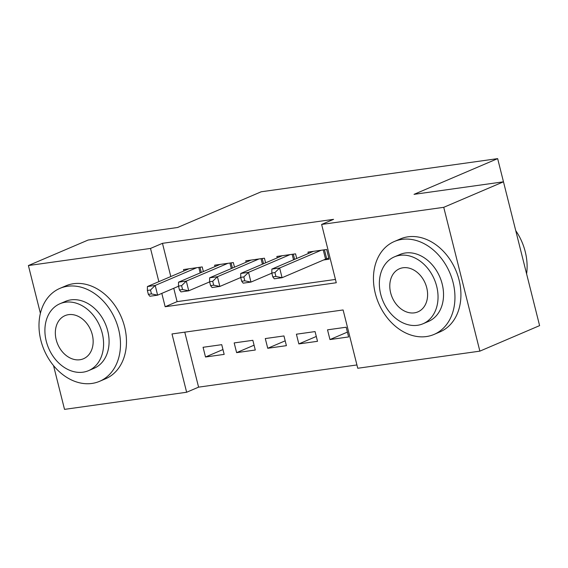 <?xml version="1.0" encoding="UTF-8"?>
<svg xmlns="http://www.w3.org/2000/svg" width="568" height="568" viewBox="0 0 568 568"><rect width="100%" height="100%" fill="white"/><g stroke="black" fill="none" stroke-linecap="round" stroke-linejoin="round"><path stroke-width="0.85" d="M40.392 313.302L28.4 265.547L88.132 240.037L177.578 227.498L261.202 191.778L497.653 158.628L414.029 194.348L503.475 181.81L539.6 325.627L479.868 351.145L357.755 368.263L343.107 309.958L171.998 333.949L186.638 392.254L64.525 409.372L53.527 365.593M184.77 332.152L198.587 387.149L356.924 364.954M198.587 387.149L186.638 392.254M203.372 271.561L202.208 266.932L183.542 269.544L183.897 270.957M234.485 267.201L233.32 262.565L214.654 265.185L215.002 266.598M265.597 262.842L264.432 258.206L245.766 260.819L246.114 262.231M296.709 258.483L295.545 253.846L276.872 256.459L277.227 257.872M347.41 332.102L329.958 339.558L348.624 336.945L346.182 327.225L327.516 329.838L329.958 339.558M316.298 336.462L298.846 343.917L317.512 341.304L315.07 331.584L296.404 334.204L298.846 343.917M285.186 340.828L267.734 348.283L286.4 345.663L283.957 335.944L265.291 338.563L267.734 348.283M254.073 345.188L236.622 352.643L255.288 350.023L252.845 340.31L234.179 342.923L236.622 352.643M221.733 344.669L203.067 347.289L205.509 357.002L224.175 354.389L221.733 344.669M161.809 293.386L165.16 306.734L336.277 282.743L321.63 224.438L333.579 219.34L162.462 243.324L170.805 276.545M173.751 288.281L177.102 301.636L335.447 279.435M323.654 259.959L329.092 259.2L326.657 249.48L307.984 252.1L308.339 253.513M321.63 224.438L443.743 207.32L503.475 181.81L497.653 158.628M443.743 207.32L479.868 351.145M28.4 265.547L150.513 248.429L158.855 281.65M162.462 243.324L150.513 248.429M177.102 301.636L165.16 306.734M222.961 349.547L205.509 357.002M321.211 250.247L279.641 268.004L271.859 269.09L313.429 251.333M328.801 258.035L326.678 258.731A4.04 0.525 -14.1 0 0 325.563 259.143L282.076 277.716L274.301 278.81L272.796 276.893L275.906 276.46L274.933 272.569L271.816 273.009L272.796 276.893M274.933 272.569L279.641 268.004L282.076 277.716L275.906 276.46M271.859 269.09L271.816 273.009M526.607 273.897A50.531 38.709 -113.1 0 0 515.737 230.629M426.398 336.554A50.531 38.709 -113.1 0 0 434.044 334.431A50.531 38.709 -113.1 0 0 451.638 277.582A50.531 38.709 -113.1 0 0 401.988 239.376A50.531 38.709 -113.1 0 0 394.348 241.492A50.531 38.709 -113.1 0 0 376.754 298.349A50.531 38.709 -113.1 0 0 426.398 336.554M434.044 334.431L440.015 331.882A50.531 38.709 -113.1 0 0 457.609 275.026A50.531 38.709 -113.1 0 0 407.959 236.821A50.531 38.709 -113.1 0 0 400.319 238.943L394.348 241.492M394.405 256.857L399.9 254.507A36.38 27.875 66.9 0 1 405.403 252.98A36.38 27.875 66.9 0 1 441.151 280.486A36.38 27.875 66.9 0 1 428.485 321.424L422.99 323.767A36.38 27.875 -113.1 0 0 435.656 282.836A36.38 27.875 -113.1 0 0 399.915 255.33A36.38 27.875 -113.1 0 0 394.405 256.857A36.38 27.875 -113.1 0 0 381.739 297.788A36.38 27.875 -113.1 0 0 417.487 325.294A36.38 27.875 -113.1 0 0 422.99 323.767M403.039 267.762A23.444 17.963 -113.1 0 0 399.489 268.749A23.444 17.963 -113.1 0 0 391.324 295.126A23.444 17.963 -113.1 0 0 414.363 312.854A23.444 17.963 -113.1 0 0 417.906 311.875A23.444 17.963 -113.1 0 0 426.071 285.491A23.444 17.963 -113.1 0 0 403.039 267.762M91.945 383.443A50.531 38.709 -113.1 0 0 99.592 381.32A50.531 38.709 -113.1 0 0 117.178 324.47A50.531 38.709 -113.1 0 0 67.535 286.265A50.531 38.709 -113.1 0 0 59.896 288.381A50.531 38.709 -113.1 0 0 42.302 345.237A50.531 38.709 -113.1 0 0 91.945 383.443M99.592 381.32L105.563 378.771A50.531 38.709 -113.1 0 0 123.157 321.914A50.531 38.709 -113.1 0 0 73.506 283.709A50.531 38.709 -113.1 0 0 65.867 285.832L59.896 288.381M59.952 303.738L65.448 301.395A36.38 27.875 66.9 0 1 70.95 299.868A36.38 27.875 66.9 0 1 106.699 327.374A36.38 27.875 66.9 0 1 94.032 368.305L88.537 370.655A36.38 27.875 -113.1 0 0 101.203 329.724A36.38 27.875 -113.1 0 0 65.455 302.211A36.38 27.875 -113.1 0 0 59.952 303.738A36.38 27.875 -113.1 0 0 47.286 344.677A36.38 27.875 -113.1 0 0 83.034 372.182A36.38 27.875 -113.1 0 0 88.537 370.655M68.586 314.651A23.444 17.963 -113.1 0 0 65.036 315.638A23.444 17.963 -113.1 0 0 56.871 342.014A23.444 17.963 -113.1 0 0 79.91 359.743A23.444 17.963 -113.1 0 0 83.453 358.763A23.444 17.963 -113.1 0 0 91.618 332.379A23.444 17.963 -113.1 0 0 68.586 314.651M290.099 254.606L248.528 272.363L240.747 273.456L282.317 255.699M271.859 273.158L250.964 282.083L243.189 283.169L241.684 281.259L244.794 280.819L243.821 276.935L240.704 277.369L241.684 281.259M243.821 276.935L248.528 272.363L250.964 282.083L244.794 280.819M240.747 273.456L240.704 277.369M258.987 258.965L217.416 276.722L209.635 277.816L251.205 260.059M240.747 277.518L219.851 286.442L212.077 287.536L210.572 285.619L213.682 285.179L212.709 281.295L209.592 281.728L210.572 285.619M212.709 281.295L217.416 276.722L219.851 286.442L213.682 285.179M209.635 277.816L209.592 281.728M227.874 263.332L186.304 281.089L178.522 282.175L220.093 264.418M209.635 281.884L188.739 290.802L180.965 291.895L179.46 289.978L182.569 289.545L181.597 285.654L178.48 286.094L179.46 289.978M181.597 285.654L186.304 281.089L188.739 290.802L182.569 289.545M178.522 282.175L178.48 286.094M196.762 267.691L155.192 285.448L147.41 286.542L188.981 268.785M178.522 286.244L157.627 295.168L149.853 296.255L148.347 294.338L151.457 293.904L150.484 290.021L147.375 290.454L148.347 294.338M150.484 290.021L155.192 285.448L157.627 295.168L151.457 293.904M147.41 286.542L147.375 290.454M324.434 249.792L326.678 258.731M323.256 249.956L325.563 259.143M293.322 254.152L294.629 259.363M292.144 254.322L293.528 259.839M262.21 258.518L263.516 263.729M261.031 258.681L262.416 264.198M231.098 262.877L232.404 268.089M229.919 263.041L231.304 268.558M199.986 267.237L201.292 272.448M198.807 267.407L200.192 272.924"/></g></svg>

